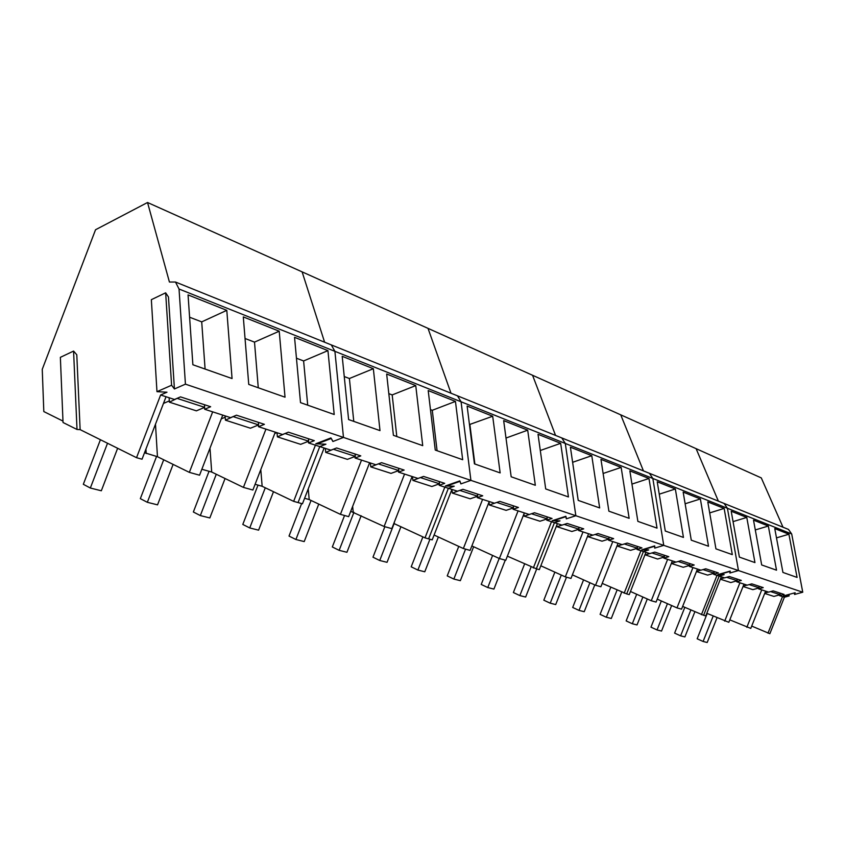 <?xml version="1.0" encoding="UTF-8"?>
<svg xmlns="http://www.w3.org/2000/svg" width="845" height="845" viewBox="0 0 845 845"><rect width="100%" height="100%" fill="white"/><g stroke="black" fill="none" stroke-linecap="round" stroke-linejoin="round"><path stroke-width="1.27" d="M100.418 439.717L83.328 484.301L90.341 488.03L101.326 490.776L117.635 448.283M90.341 488.03L107.516 443.255M156.557 456.458L140.333 498.656L147.336 502.3L157.54 504.856L173.109 464.401M147.336 502.3L163.698 459.775M209.053 471.288L193.357 511.996L200.328 515.577L209.835 517.953L225.066 478.502M200.328 515.577L216.278 474.256M258.01 485.114L242.8 524.439L249.74 527.945L258.602 530.164L273.495 491.716M249.74 527.945L265.277 487.787M301.623 503.567L289.022 536.068L295.908 539.501L304.211 541.582L318.755 504.095M295.908 539.501L311.055 500.451M344.549 515.503L332.317 546.968L339.151 550.338L346.936 552.281L361.153 515.735M339.151 550.338L353.928 512.345M384.855 526.699L372.972 557.193L379.732 560.499L387.042 562.326L400.952 526.678M379.732 560.499L394.129 523.562M422.891 536.881L411.198 566.815L417.895 570.058L424.781 571.78L438.375 536.997M417.895 570.058L429.936 539.226M458.761 546.398L447.227 575.889L453.849 579.057L460.345 580.684L473.633 546.747M453.849 579.057L465.563 549.134M492.603 555.429L481.227 584.444L487.776 587.55L493.913 589.092L505.257 560.161M487.776 587.55L499.194 558.45M524.587 563.995L513.38 592.535L519.855 595.588L525.653 597.035L536.712 568.907M519.855 595.588L531.093 566.953M554.859 572.128L543.821 600.193L550.211 603.193L555.714 604.566L566.488 577.188M550.211 603.193L561.291 575.044M583.557 579.871L572.688 607.46L579.005 610.396L584.222 611.706L594.785 584.92M579.005 610.396L589.905 582.723M610.798 587.233L600.087 614.357L606.33 617.241L611.294 618.487L621.698 592.113M606.33 617.241L617.072 590.042M636.686 594.257L626.156 620.917L632.313 623.747L637.035 624.93L647.291 598.978M632.313 623.747L642.876 597.014M661.329 600.953L650.967 627.159L657.04 629.937L661.54 631.067L671.648 605.527M657.04 629.937L667.444 603.668M684.809 607.354L674.606 633.106L680.616 635.841L684.894 636.919L694.854 611.791M680.616 635.841L690.851 610.016M707.212 613.47L697.167 638.788L703.103 641.471L707.191 642.496L717.004 617.779M703.103 641.471L713.169 616.089M179.034 289.011L334.905 351.33L331.303 344.908L175.496 282.029L179.034 289.011L185.435 384.158L174.429 388.964L168.461 296.986L165.652 292.814L151.35 299.679L156.969 391.668L166.983 392.207L160.635 394.985L136.531 457.684L80.127 429.63L76.789 354.773L73.578 351.076L77.011 429.471L80.127 429.63M175.496 282.029L169.422 282.029L147.537 202.504L302.119 271.868L324.607 342.204L302.119 271.868L428.024 328.367L451.008 393.231L428.024 328.367L532.561 375.275L555.556 435.418L532.561 375.275L620.737 414.842L643.446 470.897L620.737 414.842L696.111 448.663L718.377 501.138L696.111 448.663L761.292 477.911L783.009 527.217M62.974 421.095L43.813 411.568L42.25 369.328L95.538 229.745L147.537 202.504M255.105 484.301L262.151 486.287L293.648 501.349L302.457 503.8L324.11 447.987L330.86 450.174L336.627 447.966L360.783 455.877L355.069 458.022L375.919 464.782L381.581 462.68L404.142 470.063L398.523 472.112L418.021 478.439L423.588 476.432L444.702 483.34L439.178 485.294L448.378 488.283L428.616 538.867L432.207 539.86L451.917 489.424L457.441 491.22L462.923 489.308L482.717 495.793L477.288 497.652L494.441 503.219L499.828 501.391L518.429 507.475L513.095 509.26L529.234 514.499L534.526 512.746L552.038 518.481L546.789 520.193L554.447 522.675L536.321 568.801L539.311 569.636L557.394 523.625L561.999 525.125L567.206 523.446L583.726 528.854L578.571 530.491L592.926 535.149L598.038 533.533L613.65 538.645L608.58 540.219L622.152 544.624L627.18 543.071L641.957 547.909L636.972 549.43L643.436 551.521L626.694 593.919L629.229 594.616L645.929 552.334L649.826 553.591L654.769 552.102L668.765 556.686L663.864 558.144L676.053 562.105L680.922 560.668L694.199 565.009L689.383 566.425L700.959 570.174L705.744 568.791L718.366 572.921L713.624 574.283L719.158 576.079L703.61 615.297L705.776 615.899L721.292 576.765L724.63 577.853L729.341 576.512L741.34 580.441L736.682 581.761L747.17 585.162L751.796 583.863L763.236 587.602L758.641 588.88L768.644 592.123L773.186 590.866L784.097 594.436L779.586 595.672L784.382 597.225L769.858 633.708L751.712 626.082M201.849 469.26L211.694 472.038L243.423 487.396L252.887 490.026L275.269 432.154L282.536 434.51L288.388 432.175L314.319 440.667L308.509 442.928L319.78 446.582L298.063 502.585L319.78 446.582L324.11 447.987M144.527 452.719L157.455 456.712L189.354 472.366L199.557 475.207L222.731 415.117L230.548 417.652L236.494 415.191L264.4 424.327L258.507 426.714L275.269 432.154M136.531 457.684L142.034 459.215L166.042 396.738L174.492 399.474L180.513 396.875L210.648 406.73L204.659 409.255L222.731 415.117M73.578 351.076L60.365 357.34L63.037 422.5L77.011 429.471M160.635 394.985L166.042 396.738M185.435 384.158L343.471 437.425L332.898 441.512L330.902 437.921L315.798 443.783L325.916 444.216L319.78 446.582L325.853 444.238L317.297 443.878L331.272 438.449L332.972 441.481L343.471 437.425L470.908 480.372L460.863 483.9L459.775 480.9L445.41 485.959L454.209 486.234L448.378 488.283L428.616 538.867L425.003 537.864L393.823 523.477M156.969 391.668L171.598 385.246L174.429 388.964M165.652 292.814L171.598 385.246M791.702 533.987L788.501 529.435L724.112 503.451L727.418 508.278L791.702 533.987L802.75 592.218L738.467 570.544L729.922 572.995L730.196 571.357L718.81 574.632L724.112 574.663L719.158 576.079L724.165 574.642L717.891 574.611L730.196 571.072L729.869 573.016L738.467 570.544L727.418 508.278L724.112 503.451L649.425 473.306L652.836 478.46L727.418 508.278L738.467 570.544L663.747 545.363L654.748 548.099L654.759 546.229L642.77 549.873L648.643 549.947L643.436 551.521L648.706 549.926L641.756 549.841L654.706 545.902L654.695 548.109L663.747 545.363L652.836 478.46L649.425 473.306L561.788 437.932L565.294 443.456L652.836 478.46L663.747 545.363L575.846 515.735L566.361 518.809L565.981 516.644L553.359 520.752L559.939 520.89L554.447 522.675L559.992 520.879L552.218 520.71L565.854 516.274L566.308 518.83L575.846 515.735L565.294 443.456L561.788 437.932L457.494 395.84L461.074 401.776L565.294 443.456L575.846 515.735L470.908 480.372L461.074 401.776L334.905 351.33L343.471 437.425L334.905 351.33L331.303 344.908L329.73 344.274L457.494 395.84L455.973 395.228L457.494 395.84L461.074 401.776L470.908 480.372L460.926 483.879L460.007 481.333L446.709 486.023L454.156 486.255L448.378 488.283L451.917 489.424L452.36 493.089L470.147 498.803L477.657 496.216L477.383 494.04M285.029 397.192L279.22 331.208L243.297 316.907L248.747 384.412L285.029 397.192M334.208 414.504L327.945 350.622L294.546 337.313L300.503 402.632L334.208 414.504M226.798 310.337L188.055 294.905L192.882 364.755L232.058 378.549L226.798 310.337L201.712 321.871L189.597 317.224M315.428 445.167L293.648 501.349M274.773 433.464L276.801 432.651M260.788 469.609L262.151 486.287M265.943 429.123L243.423 487.396M221.295 418.845L225.203 417.229M209.982 448.167L211.694 472.038M212.676 411.853L189.354 472.366M163.476 403.424L169.317 400.9M155.491 424.19L157.455 456.712M145.931 449.054L146.196 453.533M204.532 407.406L204.659 409.255M258.369 425.003L258.507 426.714M308.362 441.333L308.509 442.928M279.22 331.208L254.503 342.119L245.039 338.496M258.274 387.77L254.503 342.119M327.945 350.622L303.608 360.952L296.447 358.206M307.707 405.167L303.608 360.952M205.092 369.054L201.712 321.871M277.033 432.724L277.392 436.865L300.651 444.343L308.678 441.206L308.446 438.745M277.392 436.865L285.441 433.348M225.097 415.888L225.425 420.166L250.447 428.214L258.602 424.908L258.39 422.363M225.425 420.166L233.6 416.395M169.116 397.731L169.391 402.167L196.399 410.85L204.67 407.343L204.479 404.713M169.391 402.167L177.693 398.09M285.473 433.654L308.678 441.206M233.632 416.775L258.602 424.908M177.714 398.576L204.67 407.343M350.728 511.309L384.116 526.498L391.805 528.632L412.117 476.527M304.601 498.275L309.207 499.575L340.429 514.351L348.658 516.644L369.614 462.743M422.722 445.653L415.751 385.595L386.661 374.008L393.411 435.333L422.722 445.653M462.68 459.722L455.444 401.407L428.204 390.559L435.259 450.068L462.68 459.722M373.342 368.705L342.204 356.305L348.605 419.564L379.996 430.612L373.342 368.705L349.397 378.518L344.253 376.543M444.819 487.121L425.003 537.864M394.266 522.326L394.414 523.646M404.554 474.066L384.116 526.498M352.64 506.408L353.199 512.007M361.512 460.113L340.429 514.351M308.235 488.917L309.207 499.575M354.921 456.532L355.069 458.022M398.365 470.707L398.523 472.112M439.02 483.974L439.178 485.294M415.751 385.595L392.186 394.921L388.816 393.633M396.801 436.527L392.186 394.921M455.444 401.407L432.27 410.3L430.464 409.603M437.076 450.702L432.27 410.3M353.77 421.38L349.397 378.518M412.476 476.643L412.909 480.414L431.858 486.509L439.506 483.794L439.242 481.555M412.909 480.414L420.588 477.509M370.374 462.986L370.786 466.884L391.034 473.39L398.808 470.549L398.544 468.236M370.786 466.884L378.592 463.789M325.336 448.389L325.716 452.402L347.401 459.363L355.291 456.384L355.048 453.997M325.716 452.402L333.659 449.107M420.609 477.647L439.506 483.794M378.613 463.979L398.808 470.549M333.68 449.35L355.291 456.384M507.37 556.168L536.321 568.801L554.447 522.675L557.394 523.625M471.869 545.933L499.384 558.534L505.754 560.298L524.344 512.915M434.098 535.033L463.356 548.521L470.116 550.401L489.244 501.529M535.329 485.283L527.702 430.179L503.662 420.609L511.172 476.781L535.329 485.283M568.442 496.945L560.668 443.319L538.022 434.298L545.701 488.938L568.442 496.945M492.688 416.236L467.127 406.054L474.425 463.852L500.145 472.904L492.688 416.236L469.461 424.56M561.788 437.932L560.33 437.351L561.788 437.932M551.489 521.714L533.322 567.967M518.08 510.876L499.384 558.534M482.59 499.374L463.356 548.521M477.129 496.395L477.288 497.652M512.936 508.077L513.095 509.26M546.641 519.062L546.789 520.193M527.702 430.179L505.997 438.048M560.668 443.319L540.304 450.501M474.869 464.011L469.904 424.729M523.921 513.982L524.217 516.179L539.966 521.238L547.222 518.872L546.937 516.813M524.217 516.179L531.537 513.728M489.023 502.11L489.392 504.993L506.113 510.359L513.496 507.887L513.211 505.775M489.392 504.993L496.828 502.405M452.36 493.089L459.923 490.353M531.547 513.76L547.222 518.872M496.839 502.469L513.496 507.887M459.933 490.449L477.657 496.216M602.221 583.399L626.694 593.919L643.436 551.521L645.929 552.334M572.392 574.853L595.545 585.258L600.901 586.747L618.044 543.293M540.821 565.791L565.316 576.86L570.977 578.434L588.574 533.734M629.145 518.312L621.159 467.412L600.964 459.363L608.886 511.183L629.145 518.312M657.03 528.125L648.981 478.481L629.852 470.876L637.869 521.376L657.03 528.125M591.775 455.698L570.407 447.195L578.212 500.388L599.665 507.929L591.775 455.698L572.625 462.299M649.425 473.306L648.03 472.746L649.425 473.306M640.932 550.718L624.159 593.211M612.773 541.582L595.545 585.258M582.997 531.928L565.316 576.86M578.413 529.414L578.571 530.491M608.421 539.194L608.58 540.219M636.813 548.447L636.972 549.43M621.159 467.412L603.119 473.475M648.981 478.481L631.954 484.09M617.188 545.447L617.283 546.081L630.571 550.348L637.468 548.247L637.172 546.345M617.283 546.081L622.089 544.602M587.845 535.593L588.004 536.681L602.041 541.191L609.065 538.994L608.77 537.04M588.004 536.681L592.894 535.138M556.813 525.115L557.035 526.72L571.885 531.494L579.026 529.223L578.73 527.217M557.035 526.72L564.238 524.396M624.307 543.958L637.468 548.247M595.112 534.462L609.065 538.994M564.238 524.407L579.026 529.223M682.654 606.404L703.61 615.297L719.158 576.079L721.292 576.765M657.23 599.147L676.982 607.893L681.556 609.16L697.452 569.034M630.465 591.489L651.263 600.742L656.069 602.084L672.356 560.9M708.511 546.24L700.368 498.951L683.161 492.096L691.273 540.177L708.511 546.24M732.309 554.626L724.144 508.426L707.793 501.909L715.937 548.859L732.309 554.626M675.345 488.991L657.22 481.766L665.29 531.03L683.447 537.42L675.345 488.991L659.248 494.177M724.112 503.451L722.771 502.912L724.112 503.451M717.014 575.382L701.434 614.685M692.953 567.576L676.982 607.893M667.624 559.369L651.263 600.742M663.716 557.214L663.864 558.144M689.235 565.516L689.383 566.425M713.476 573.417L713.624 574.283M700.368 498.951L685.126 503.768M724.144 508.426L709.694 512.904M696.46 571.526L707.603 575.107L714.173 573.216L713.867 571.442M696.523 571.378L700.822 570.132M671.352 563.457L683.246 567.28L689.911 565.316L689.615 563.509M671.363 563.414L675.937 562.062M644.967 554.764L657.6 559.041L664.381 557.013L664.086 555.154M645.01 554.996L649.731 553.57M703.008 569.583L714.173 573.216M678.134 561.481L689.911 565.316M651.939 552.957L664.381 557.013M729.805 619.85L750.782 628.405L765.602 591.141M706.811 613.29L728.823 622.3L743.991 584.127M802.75 592.218L794.564 594.447L795.145 592.736L783.431 595.936L789.145 595.926L784.382 597.225M776.523 570.185L768.337 526.034L753.508 520.119L761.683 564.956L776.523 570.185M797.078 577.42L788.913 534.22L774.759 528.579L782.935 572.435L797.078 577.42M746.779 517.436L731.21 511.236L739.386 557.109L754.955 562.59L746.779 517.436L733.059 521.618M788.501 529.435L787.223 528.917M794.564 594.447L794.289 592.968M789.145 595.926L788.871 594.447M782.523 596.623L767.978 633.18M761.725 589.884L746.843 627.307M739.914 582.807L724.693 621.149M736.534 580.927L736.682 581.761M758.504 588.078L758.641 588.88M779.439 594.901L779.586 595.672M768.337 526.034L755.293 529.931M788.913 534.22L776.492 537.874M764.683 593.443L773.914 596.412L780.157 594.7L779.851 593.042M764.852 593.042L768.443 592.06M743.051 586.493L752.863 589.652L759.211 587.877L758.905 586.187M743.178 586.166L746.98 585.099M720.331 579.195L730.788 582.554L737.241 580.726L736.935 578.994M720.426 578.952L724.471 577.8M770.587 591.585L780.157 594.7M749.145 584.603L759.211 587.877M726.647 577.283L737.241 580.726"/></g></svg>
